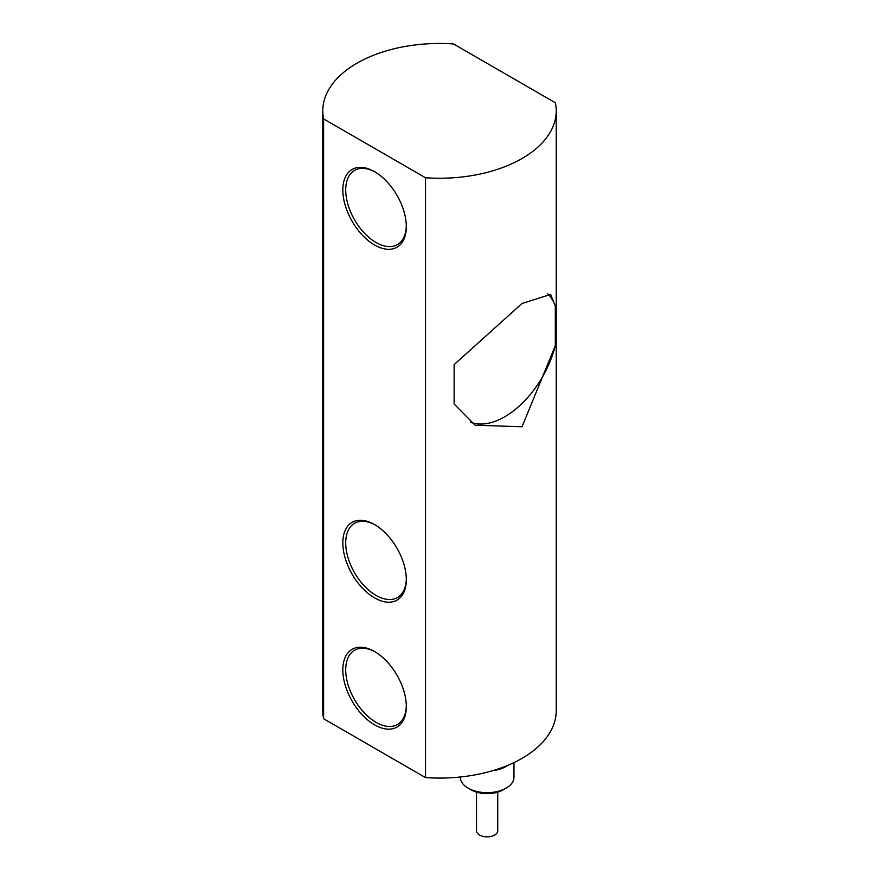 <?xml version="1.0" encoding="UTF-8"?>
<svg xmlns="http://www.w3.org/2000/svg" width="879" height="879" viewBox="0 0 879 879"><rect width="100%" height="100%" fill="white"/><g stroke="black" fill="none" stroke-linecap="round" stroke-linejoin="round"><path stroke-width="1.32" d="M406.307 705.672A42.851 24.744 60 0 1 397.44 724.472A42.851 24.744 60 0 1 364.411 712.99A42.851 24.744 60 0 1 345.711 669.864A42.851 24.744 60 0 1 354.578 650.251A42.851 24.744 60 0 1 375.3 651.965M342.821 669.864A44.895 25.92 -120 0 0 374.564 724.845A44.895 25.92 -120 0 0 406.307 706.518A44.895 25.92 -120 0 0 374.564 651.537A44.895 25.92 -120 0 0 342.821 669.864M453.476 43.95L555.385 102.788A116.72 67.386 180 0 1 556.22 110.853A116.72 67.386 180 0 1 522.038 158.506A116.72 67.386 180 0 1 425.524 177.756L323.615 118.929A116.72 67.386 180 0 1 322.78 110.853A116.72 67.386 180 0 1 356.962 63.2A116.72 67.386 180 0 1 453.476 43.95M556.22 110.853L556.22 710.682A116.72 67.386 180 0 1 522.038 758.335A116.72 67.386 180 0 1 425.524 777.596L323.615 718.758A116.72 67.386 180 0 1 322.78 710.682L322.78 110.853M323.615 718.758L323.615 118.929M454.146 364.598L522.038 303.464L550.65 294.454L555.308 306.189L555.308 345.645L522.038 426.765L475.143 425.227L454.146 404.054M547.529 293.564A75.506 43.587 -60 0 1 555.308 306.189M555.308 345.645A75.506 43.587 -60 0 1 504.722 416.767A75.506 43.587 -60 0 1 470.386 422.151M425.524 777.596L425.524 177.756M454.135 404.054L454.135 364.598M406.307 225.804A42.851 24.744 60 0 1 397.44 244.604A42.851 24.744 60 0 1 364.411 233.122A42.851 24.744 60 0 1 345.711 189.996A42.851 24.744 60 0 1 354.578 170.383A42.851 24.744 60 0 1 375.3 172.097M342.821 189.996A44.895 25.92 -120 0 0 374.564 244.988A44.895 25.92 -120 0 0 406.307 226.65A44.895 25.92 -120 0 0 374.564 171.669A44.895 25.92 -120 0 0 342.821 189.996M406.307 578.712A42.851 24.744 60 0 1 397.44 597.511A42.851 24.744 60 0 1 364.411 586.029A42.851 24.744 60 0 1 345.711 542.903A42.851 24.744 60 0 1 354.578 523.28A42.851 24.744 60 0 1 375.3 525.005M342.821 542.903A44.895 25.92 -120 0 0 374.564 597.885A44.895 25.92 -120 0 0 406.307 579.558A44.895 25.92 -120 0 0 374.564 524.576A44.895 25.92 -120 0 0 342.821 542.903M513.973 762.576L513.973 777.168A26.853 15.503 180 0 1 506.106 788.133A26.853 15.503 180 0 1 468.133 788.133L468.133 788.133A26.853 15.503 180 0 1 460.266 777.168L460.266 777.003M508.007 765.246A26.853 15.503 180 0 1 492.69 770.674M468.133 788.133L471.012 789.792A22.777 13.152 -0 0 0 471.012 789.803L471.012 789.792A22.777 13.152 -0 0 0 503.217 789.792L506.106 788.133M497.734 792.133L497.734 830.721A10.614 6.131 180 0 1 491.174 836.379A10.614 6.131 180 0 1 479.615 835.05A10.614 6.131 180 0 1 476.506 830.721L476.506 792.133"/></g></svg>
